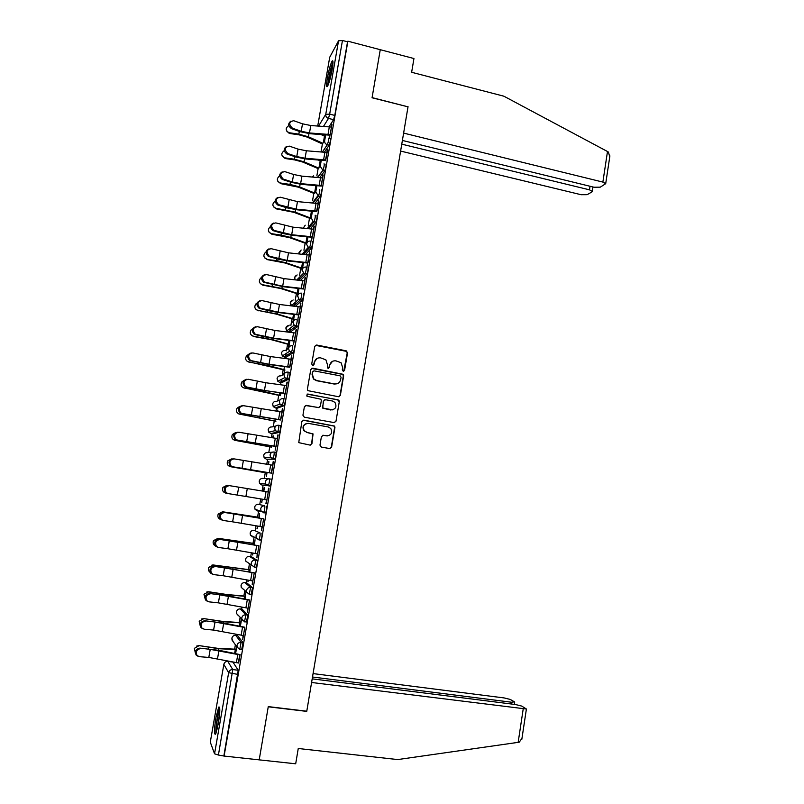 <?xml version="1.0" encoding="UTF-8"?>
<svg xmlns="http://www.w3.org/2000/svg" width="804" height="804" viewBox="0 0 804 804"><rect width="100%" height="100%" fill="white"/><g stroke="black" fill="none" stroke-linecap="round" stroke-linejoin="round"><path stroke-width="1.21" d="M343.248 371.267L344.584 370.332L347.549 352.795L346.202 350.825L316.686 345.027L314.746 346.363L311.721 364.001L312.676 365.388L314.042 364.453L314.424 362.162C315.299 359.006 317.369 357.569 320.625 357.87L325.881 359.83L327.449 364.674L327.399 368.011L329.359 367.398L329.751 365.116C330.615 361.971 332.665 360.544 335.901 360.845L341.047 362.704L342.685 367.619L342.303 369.89L343.248 371.267M343.72 371.257L347.207 352.966L346.655 351.398L315.379 345.318M313.269 365.358L314.424 362.162M328.545 368.312L329.751 365.116M241.692 649.572L243.009 642.617L237.542 635.552M246.436 622.005L247.783 615.1L242.145 609.161M251.129 594.548L252.526 587.694L246.727 582.86M255.772 567.202L256.235 567.262C257.139 564.609 257.481 562.318 257.25 560.398L251.3 556.669M254.024 530.298L260.064 532.921C260.295 534.781 259.953 537.062 259.029 539.755L256.295 537.987L256.004 535.866C256.577 533.786 257.933 532.801 260.064 532.921L254.054 530.308C252.004 530.198 250.707 531.142 250.155 533.132L250.426 535.162L252.898 536.992L252.768 536.288M281.742 379.207L281.651 379.729M286.234 353.438L286.053 354.403M290.696 327.851L290.435 329.188M295.128 302.445L294.797 304.063M299.53 277.229L299.138 279.048M303.882 252.225L303.47 254.114M308.183 227.431L307.922 228.557M332.173 69.476C333.288 62.551 333.258 59.767 332.092 61.114C330.484 64.23 328.926 69.868 327.389 78.028C326.263 84.943 326.293 87.736 327.469 86.41C329.047 83.345 330.615 77.707 332.173 69.476M218.366 723.499C220.135 711.711 220.256 706.234 218.728 707.068L215.914 717.721C214.135 729.419 214.005 734.906 215.542 734.183L218.366 723.499M319.972 445.125L321.339 447.084L329.67 448.552L331.6 447.165L334.936 427.467L334.554 426.07L303.801 420.13L301.852 421.507L298.746 442.632L309.982 445.094L311.932 443.707L313.047 433.899L306.977 432.371L304.163 430.632C302.415 426.251 303.872 423.839 308.515 423.396L328.122 426.924L330.766 428.472C332.705 432.874 331.318 435.336 326.605 435.858L323.339 435.286L321.409 436.662L319.972 445.125M402.382 140.439L593.995 187.231L600.276 187.171L605.703 183.674L602.869 182.086L607.492 151.514L503.897 96.209L411.638 72.28L413.949 58.531L380.262 49.697L372.061 97.776L408.02 106.831L306.776 711.208L268.275 706.615L259.2 759.86L224.095 756.061L347.881 41.195L347.539 41.798L342.464 40.471L329.67 114.148L328.484 118.419L323.509 126.359M407.929 106.811L372.091 97.616L380.262 49.697L347.881 41.195M338.444 396.724L340.353 395.367L343.66 375.83L343.167 374.312L312.716 368.192L310.776 369.538L307.399 389.206L307.791 390.623L338.444 396.724M339.308 401.598L335.992 421.216L334.062 422.582L304.304 417.196L302.927 415.216L304.384 406.764L306.334 405.387L318.434 407.608L320.364 406.251L321.319 400.663L320.917 399.236L307.369 396.352L306.676 395.95L307.771 394.02L338.876 400.141L339.308 401.598L335.992 421.216M232.919 662.064L238.225 670.255L232.788 669.571L218.417 755.036L214.547 753.79L210.286 742.152L223.844 664.385L210.286 742.152M324.012 134.68L323.811 135.856M322.404 143.916L321.62 148.469M321.6 148.559L321.027 151.845M319.61 160.016L319.51 160.579M318.113 168.619L316.856 175.845M313.801 193.422L312.565 200.558M309.48 218.316L308.254 225.361M305.138 243.31L303.932 250.265M300.776 268.395L299.58 275.269M298.937 278.998L298.776 279.933M296.405 293.591L295.219 300.364M294.586 304.023L294.375 305.239M292.003 318.876L290.847 325.55M290.224 329.148L289.963 330.645M287.591 344.263L286.666 349.599M286.656 349.68L286.455 350.835M285.842 354.363L285.531 356.142M285.34 357.217L285.129 358.433M283.169 369.75L282.224 375.177M281.44 379.689L281.078 381.749M280.928 382.624L280.566 384.734M278.717 395.337L277.762 400.854M276.496 408.13L275.973 411.135M274.254 421.035L273.28 426.633M272.053 433.728L271.37 437.647M269.772 446.823L268.787 452.521M267.581 459.436L266.747 464.27M265.27 472.722L264.265 478.511M263.099 485.244L262.094 491.003M260.727 498.902L259.752 504.5M258.747 510.309L257.561 517.113M256.054 525.776L255.24 530.489M254.114 536.941L253.009 543.293M251.371 552.76L250.707 556.579M249.461 563.704L248.446 569.574M246.657 579.855L246.155 582.779M244.788 590.598L243.863 595.965M241.934 607.07L241.582 609.08M240.094 617.623L239.26 622.457M237.18 634.386L236.989 635.482M235.381 644.778L234.637 649.059M224.095 756.061L218.417 755.036M347.539 41.798L334.796 115.404L333.59 119.665L329.057 126.72M329.71 57.285L317.731 125.977L329.71 57.285L338.534 40.823L342.464 40.471M329.409 138.388L332.002 124.268M325.379 160.529L327.62 149.594M320.957 186.005L323.208 175.011M316.525 211.583L318.786 200.538M312.495 236.848L313.791 229.24L293.008 227.17L275.772 222.899C271.048 223.763 270.415 226.215 273.873 230.276L274.435 230.497L273.491 230.778L282.365 233.391L292.465 235.341L312.103 237.27L311.439 240.929L314.354 226.165M309.349 255.049L288.515 252.838L271.219 248.697C266.546 249.531 265.863 251.984 269.169 256.044L269.873 256.325L268.948 256.566L277.852 259.069L287.983 260.988L307.63 263.049L306.977 266.727L309.892 251.903M303.128 288.937L305.409 277.742M299.018 314.645L300.324 306.957L279.48 304.485L262.064 300.606C257.501 301.41 256.717 303.832 259.712 307.872L260.717 308.294L259.792 308.445L268.777 310.736L278.958 312.605L298.646 314.927L297.982 318.625L300.917 303.681M256.104 334.444L273.591 338.152L294.465 340.785L295.802 333.067L274.938 330.464L257.461 326.715C252.948 327.509 252.114 329.921 254.968 333.941L256.104 334.444L255.19 334.554L264.214 336.725L274.415 338.574L294.123 341.027L293.45 344.735L296.405 329.72M289.561 367.227L291.872 355.881M286.716 385.618L265.792 382.744L248.195 379.267C243.783 380.041 242.858 382.423 245.441 386.412L246.828 387.046L245.923 387.076L255.029 389.015L285.018 393.538L284.355 397.266L287.329 382.131M280.395 395.679L280.877 392.945M280.415 419.949L282.757 408.502M277.671 411.377L277.882 410.161M276.184 446.451L277.521 438.592L238.858 432.24C234.537 433.004 233.532 435.366 235.853 439.316L237.471 440.089L236.577 440.019L245.763 441.738L275.842 446.481L275.169 450.24L278.174 434.974M273.069 437.899L273.42 435.889M271.471 447.135L271.692 445.838M271.209 473.114L273.561 461.556M268.446 464.541L268.928 461.717M266.647 472.953L266.345 476.641L267.069 472.45M268.938 488.229L266.255 503.716M263.802 491.284L264.426 487.656M262.104 499.133L261.823 502.671M261.501 502.611L262.426 499.183M261.903 526.781L261.591 530.64L263.642 518.831M222.406 511.776L259.26 517.424L259.129 518.077L259.581 513.645L258.938 517.334L222.859 511.806L218.226 513.947C217.301 516.681 218.155 518.55 220.798 519.565M257.431 526.017L257.29 528.771M256.968 528.72L257.762 526.077M257.22 553.795L256.908 557.674L258.968 545.765M254.476 544.991L255.039 539.785L254.396 543.494L218.175 538.348L213.482 540.61C212.648 542.991 213.301 544.78 215.462 545.986M252.747 553.011L252.737 554.971M252.416 554.921L253.069 553.072M252.526 580.92L252.205 584.82L254.285 572.81M249.783 572.006L250.486 566.036L249.833 569.765L213.472 565.001L208.738 567.383C207.975 569.493 208.477 571.192 210.266 572.488M248.034 580.116L248.175 581.282M247.843 581.232L248.366 580.176M247.803 608.166L247.481 612.085L249.582 599.965M208.256 591.895L228.256 594.9L245.532 596.377L245.049 599.131L245.903 592.397L245.26 596.136L226.949 594.538L208.749 591.764L203.975 594.256L205.201 599.111M243.059 635.522L242.738 639.461L244.858 627.231M238.306 662.988L239.763 654.556M261.963 533.213C262.204 535.082 261.863 537.353 260.938 540.047L260.295 539.946M258.576 504.309L264.757 505.837C265.008 507.646 264.657 509.917 263.722 512.64L261.049 510.972L260.707 508.751C261.28 506.681 262.637 505.716 264.757 505.837L258.576 504.309C256.536 504.188 255.23 505.123 254.687 507.113L255.009 509.233L257.421 510.972M270.124 486.088L268.234 485.777L265.792 484.078L265.4 481.757C265.963 479.697 267.31 478.732 269.43 478.872L271.32 479.194C271.591 480.933 271.239 483.194 270.285 485.958L261.923 485.053L259.581 483.415L259.2 481.184C259.742 479.214 261.039 478.29 263.079 478.42L268.777 478.832M274.124 452.029L275.973 452.34C276.254 454.029 275.903 456.27 274.928 459.084L266.385 459.235M278.777 425.286L280.596 425.607C280.897 427.236 280.546 429.467 279.551 432.321L272.687 433.848L270.837 433.517M283.42 398.653L285.209 398.985C285.52 400.543 285.169 402.774 284.164 405.668L277.129 408.241L275.269 407.899M288.033 372.131L289.802 372.463C290.123 373.971 289.772 376.192 288.747 379.126L281.561 382.744L279.691 382.392M294.375 346.062C294.716 347.499 294.354 349.72 293.319 352.695L285.973 357.338L284.083 356.976M298.937 319.761C299.279 321.138 298.927 323.349 297.862 326.384L290.375 332.042L288.465 331.66M303.47 293.56C303.832 294.887 303.47 297.088 302.394 300.163L295.38 306.294M307.992 267.471C308.364 268.747 308.002 270.938 306.907 274.063L300.495 280.365M312.485 241.491C312.877 242.707 312.505 244.898 311.399 248.074L305.47 254.526M316.967 215.613C317.369 216.768 316.997 218.959 315.871 222.185L310.334 228.778M321.439 189.844C321.841 190.94 321.469 193.121 320.324 196.397L315.108 203.121M325.881 164.177C326.303 165.212 325.921 167.393 324.756 170.729L319.811 177.553M328.746 138.238L330.313 138.61C330.735 139.594 330.364 141.775 329.178 145.152L324.454 152.087M236.527 646.406L236.044 649.21M325.369 134.77L325.087 136.389M320.967 160.127L320.806 161.091M311.339 248.145L308.344 247.27L306.394 244.074M302.113 268.727L301.882 270.054M297.741 293.912L297.349 296.133M257.049 303.138L255.853 303.992C253.994 307.007 254.697 309.138 257.953 310.404L276.053 314.062L293.37 319.188L292.807 322.324M288.937 344.564L288.314 348.172M284.837 370.101L283.892 373.659M277.561 410.1L277.35 411.336M273.089 435.828L272.747 437.858M268.606 461.667L268.114 464.481M264.104 487.606L263.471 491.224M241.29 619L240.657 622.618M324.776 140.077L325.69 134.791M331.67 124.188L331.188 127.002M330.223 134.559L331.499 127.072L310.786 125.524L302.505 123.816L293.681 120.711C288.887 121.746 288.475 124.248 292.465 128.218L291.51 128.66L300.234 131.705L310.233 133.745L329.791 135.162L329.218 138.348M263.551 512.771L265.621 512.952C266.566 510.218 266.908 507.947 266.647 506.148M259.099 510.409L259.24 511.264M223.924 755.629L238.225 670.255M327.288 149.514L326.786 152.398M320.123 166.86L321.288 160.147M322.876 174.94L322.364 177.885M315.66 192.568L316.876 185.603M318.454 200.467L317.932 203.482M311.178 218.386L312.434 211.15M314.012 226.095L313.48 229.18M306.686 244.305L307.982 236.808L306.837 243.25L290.797 237.471L281.109 235.1L271.491 233.662L271.852 234.215L269.109 232.286M309.55 251.833L309.007 254.979M302.163 270.325L303.51 262.566L302.475 268.375L286.345 262.888L276.626 260.596L267.36 259.642L264.727 257.903M305.078 277.671L304.515 280.877M297.631 296.455L299.018 288.435M300.585 303.611L300.013 306.897M293.108 322.474L294.505 314.404M296.063 329.66L295.49 333.007M288.706 347.81L289.983 340.484M291.53 355.81L290.937 359.227M284.254 373.458L284.877 369.87M286.988 382.071L286.375 385.558M282.415 408.442L281.802 412M277.822 434.914L277.199 438.542M273.219 461.496L272.576 465.194M268.596 488.189L267.943 491.958M266.566 499.867L265.913 503.636M201.784 618.919L204.005 618.638L223.562 621.763L240.949 622.909L240.326 626.376L241.572 619.321M196.709 646.054L199.241 645.622L218.839 648.738L236.296 649.552L235.572 653.732L236.798 646.788M332.494 361.328L329.429 365.267M317.007 358.463L314.133 362.313M339.057 396.724L340.022 395.478L343.328 375.96L342.836 374.443L311.53 368.403M341.067 377.207L340.112 375.83L314.133 370.865L312.776 371.81L312.364 374.222L313.721 378.865L316.746 380.553L334.524 383.92C337.75 384.201 339.801 382.764 340.655 379.609L341.067 377.207M313.279 371.036L312.776 371.81M337.137 383.749L334.193 384.041L316.444 380.684L313.429 378.986L312.073 374.362L312.485 371.95M334.514 422.602L335.66 421.286M319.027 407.608L305.389 405.497M338.976 401.688L337.62 399.729L307.007 394.131M330.916 409.909C335.73 409.336 337.067 406.844 334.936 402.402L332.424 401.005L325.56 399.729L323.63 401.085L322.675 406.673L323.067 408.08L332.655 409.879M324.605 399.829L323.63 401.085M330.595 409.99L322.756 408.171L323.319 401.186M327.851 435.909L322.655 435.306M306.605 423.467C303.088 424.854 302.173 427.266 303.872 430.683L306.977 432.371M310.314 445.125L311.64 443.738L312.746 433.949L306.696 432.421M329.941 448.572L331.288 447.195L334.605 427.527L334.223 426.13L302.967 420.19M321.831 143.685L307.038 137.052L299.148 134.861L289.319 133.434L286.636 130.982M288.787 125.555C285.289 128.127 285.36 130.509 288.998 132.71L298.847 134.137L308.404 136.791L322.886 143.293M320.746 134.459L325.409 136.469M291.51 128.66C287.983 125.977 287.802 123.464 290.958 121.102M330.203 134.549L309.48 132.962L301.198 131.263L292.465 128.218M318.444 168.729L302.666 162.036L294.746 159.916L285.209 158.529L282.254 156.147M284.234 150.649C280.777 153.453 280.998 155.855 284.877 157.835L294.445 159.232L304.033 161.805L318.846 168.157M317.932 159.895L321.118 161.172L320.123 166.73M314.475 193.623L298.274 187.131L280.777 183.654L277.872 181.413M279.681 175.845C276.335 178.689 276.586 181.071 280.435 183.01L290.013 184.417L299.641 186.93L314.856 193.111M315.369 185.473L316.806 185.975M607.492 151.514L608.447 152.097L609.744 156.911M400.603 151.072L581.071 194.709L587.151 194.679L591.885 191.965L592.277 191.382L589.483 189.834L590.025 186.257M401.769 144.157L589.483 189.834M408.04 106.671L403.618 133.102L602.869 182.086M521.977 738.313L519.273 742.152L518.158 742.353L397.709 759.569L298.254 748.504L295.691 763.8L259.2 759.86L268.245 706.796L306.746 711.389L311.59 682.485L526.399 709.007L521.736 706.083L515.444 704.515L312.203 678.857M511.243 703.992L511.515 702.224L514.409 701.842L510.269 699.45L504.188 697.942L313.078 673.591M511.515 702.224L312.505 677.008M328.293 84.681C327.841 81.465 331.097 66.39 332.906 63.415L332.967 63.315M332.997 62.189C330.977 66.089 327.66 81.304 327.861 85.686M332.585 66.822L329.399 81.385M219.743 708.012C217.824 712.113 215.291 728.896 215.934 733.379M216.346 732.253C215.472 729.117 218.055 711.952 219.814 709.178M219.723 712.444L217.231 729.057M327.117 152.469L306.364 150.78L298.073 149.102L289.309 146.127C284.445 147.062 283.973 149.554 287.882 153.594L286.927 153.996C283.44 151.252 283.33 148.73 286.586 146.449M287.028 154.036L295.792 156.971L305.821 158.991L325.71 160.609M325.821 159.976L305.058 158.247L296.756 156.579L287.983 153.634M322.705 177.955L301.932 176.146L293.611 174.488L284.817 171.614C279.993 172.528 279.47 175.001 283.229 179.061L282.284 179.423C278.887 176.568 278.867 174.056 282.204 171.885M282.536 179.513L291.339 182.347L301.389 184.337L321.298 186.086M322.675 177.955L321.379 185.493L300.616 183.644L292.294 181.985L283.48 179.151M310.555 218.618L293.862 212.316L276.325 208.879L273.491 206.799M275.129 201.121C271.873 203.995 272.154 206.387 275.973 208.286L295.219 212.145L310.917 218.165M270.586 226.497L270.355 226.617C267.4 229.572 267.782 231.914 271.491 233.662M306.485 243.662L289.44 237.602L271.852 234.215M266.054 251.964L265.431 252.325C262.948 255.34 263.471 257.612 266.998 259.139M302.133 268.737L284.998 262.988L267.36 259.642M318.263 203.553L297.47 201.613L280.305 197.211C275.531 198.085 274.948 200.558 278.556 204.618L277.611 204.94C274.325 201.995 274.385 199.492 277.812 197.432M278.023 205.09L286.857 207.814L296.937 209.794L316.866 211.663M316.957 211.12L296.153 209.14L278.968 204.769M273.491 230.778L272.928 230.557C269.742 227.512 269.903 225.019 273.42 223.08M312.475 236.838L291.681 234.728L274.435 230.497M268.948 256.566L268.234 256.275C265.139 253.129 265.4 250.647 269.018 248.838M308.022 262.677L287.189 260.426L269.873 256.325M297.761 293.912L280.536 288.475L262.858 285.179L260.345 283.631M261.541 277.511L260.617 278.124C258.476 281.149 259.099 283.35 262.486 284.716L281.882 288.415L298.103 293.601L298.998 288.435M304.857 280.948L284.003 278.616L266.657 274.596C262.034 275.42 261.3 277.852 264.446 281.902L265.3 282.254L263.521 282.103C260.536 278.847 260.898 276.375 264.606 274.697M264.375 282.455L283.48 286.747L303.46 289.008M304.837 280.948L303.51 288.606L282.676 286.234L265.3 282.254M258.335 310.806L255.984 309.47M294.485 314.404L293.721 318.927L277.4 314.042L257.953 310.404M259.792 308.445L258.798 308.022C255.913 304.666 256.375 302.214 260.184 300.666M298.998 314.645L278.144 312.143L260.717 308.294M289.259 344.625L271.551 339.76L253.793 336.544L251.632 335.419M252.597 328.846L251.129 329.941C249.481 332.926 250.245 335.007 253.401 336.183L272.898 339.76L289.289 344.343L289.963 340.474M255.19 334.554L254.054 334.052C251.28 330.585 251.853 328.143 255.762 326.746M284.536 370.041L247.31 361.488M248.195 354.634L246.426 355.961C244.949 358.926 245.753 360.966 248.828 362.071L268.375 365.599L284.857 369.86M291.279 359.298L270.375 356.554L252.838 352.936C248.376 353.72 247.491 356.112 250.215 360.122L251.471 360.694L249.3 360.192C246.637 356.604 247.31 354.192 251.33 352.936M250.567 360.755L269.863 364.644L289.892 367.287M289.942 367.046L269.018 364.262L251.471 360.694M280.093 395.618L243.009 387.649M243.873 380.503L241.733 382.061C240.396 385.005 241.23 387.005 244.245 388.061L263.843 391.528L280.435 395.488M275.641 421.296L238.738 413.899M239.672 406.472L237.049 408.251C235.823 411.176 236.688 413.145 239.632 414.16L275.943 421.216M271.159 447.074L234.487 440.24M235.602 432.582L232.356 434.532C231.22 437.436 232.105 439.376 235.009 440.361L271.481 447.044M266.968 473.013L230.256 466.652M231.652 458.893L227.653 460.913C226.597 463.787 227.502 465.707 230.366 466.672L266.958 472.973L267.049 472.45M228.205 485.465L227.08 485.284L222.939 487.375C221.954 490.249 222.879 492.148 225.703 493.083L226.437 493.204M222.216 511.746L222.859 511.806M245.923 387.076L244.537 386.433C241.984 382.734 242.768 380.332 246.888 379.237M286.696 385.618L285.35 393.397L264.436 390.493L246.828 387.046M282.144 412.06L243.542 405.698C239.17 406.462 238.205 408.834 240.657 412.814L242.155 413.517L239.753 412.794C237.321 408.965 238.215 406.593 242.436 405.658M241.26 413.497L280.757 420.02M280.787 419.869L242.155 413.517M236.577 440.019L234.969 439.255C232.647 435.306 233.642 432.954 237.964 432.19M276.154 446.441L237.471 440.089M231.884 466.662L271.551 473.174L272.898 465.245L234.155 458.893C229.884 459.657 228.838 462.009 231.039 465.928L232.768 466.772L230.155 465.828C227.964 461.898 228.999 459.556 233.271 458.793M271.531 473.124L232.768 466.772M229.441 485.656C225.21 486.42 224.135 488.762 226.215 492.661L228.045 493.566L225.341 492.51C223.261 488.611 224.336 486.279 228.557 485.505L268.265 492.008L266.888 499.917L228.045 493.566M224.698 512.52C220.517 513.294 219.402 515.625 221.381 519.505L223.301 520.469L232.617 521.836L234.004 513.927L223.824 512.339L263.32 518.781M222.427 520.268L220.507 519.304C218.537 515.434 219.643 513.103 223.824 512.339M232.617 521.836L262.235 526.831L263.611 518.881L234.004 513.927M217.1 538.318L218.175 538.348M217.703 538.379L254.707 543.645M219.944 539.504C215.794 540.288 214.658 542.599 216.527 546.459L218.537 547.484L227.894 548.73L229.291 540.79L219.07 539.273L258.647 545.715M217.633 547.233L215.653 546.217C213.794 542.368 214.929 540.047 219.07 539.273M257.571 553.845L258.928 545.866L229.291 540.79M257.551 553.845L227.894 548.73M211.975 565.051L213.472 565.001M212.99 565.081L250.144 569.956M215.16 566.599C211.06 567.393 209.884 569.704 211.653 573.533L213.753 574.609L223.15 575.734L224.547 567.765L214.306 566.317L253.963 572.76M212.648 574.277L210.799 573.242C209.03 569.413 210.206 567.111 214.306 566.317M254.265 572.961L224.547 567.765M254.235 572.961L252.848 580.97L223.15 575.734M206.869 591.915L208.749 591.764M210.367 593.804C206.296 594.608 205.1 596.91 206.769 600.719L208.95 601.844L218.386 602.859L219.793 594.849L209.512 593.473L229.381 596.106L249.26 599.915M207.643 601.432L205.914 600.377C204.246 596.578 205.452 594.277 209.512 593.473M218.386 602.859L248.124 608.216L249.521 600.166L219.793 594.849M203.502 618.829L199.191 621.241L200.236 625.904M240.989 622.658L222.256 621.361L204.005 618.638M205.553 621.12C201.523 621.934 200.296 624.236 201.874 628.014L204.126 629.2L213.603 630.085L215.02 622.045L204.698 620.748L224.648 623.231L244.527 627.18M202.638 628.688L201.03 627.633C199.452 623.864 200.678 621.562 204.698 620.748M244.808 627.492L215.02 622.045M244.788 627.492L243.391 635.562L213.603 630.085M198.739 645.863L194.387 648.325L195.322 652.848M236.376 649.25L217.542 648.295L199.241 645.622M200.709 648.557C196.719 649.391 195.462 651.682 196.96 655.431L199.281 656.667L208.809 657.431L210.226 649.351L199.874 648.135L219.884 650.466L240.115 654.607M197.613 656.064L196.116 655.009C194.628 651.26 195.874 648.969 199.874 648.135M208.809 657.431L238.627 663.029L240.034 654.918L210.226 649.351M235.693 635.311L241.089 642.366L239.783 649.33M237.642 635.572L235.793 635.321C233.723 635.26 232.406 636.245 231.843 638.275L232.999 641.431M240.306 608.899L245.863 614.839L244.527 621.753M242.235 609.171L240.386 608.909C238.326 608.839 237.009 609.804 236.446 611.834L236.617 613.623L238.074 615.301M244.898 582.598L250.617 587.412L249.23 594.277M246.798 582.87L244.959 582.609C242.898 582.518 241.592 583.483 241.039 585.493L241.23 587.362L243.29 589.231M249.471 556.398L255.35 560.107C255.571 562.036 255.23 564.328 254.325 566.981L251.521 565.111L251.27 563.091C251.853 561.001 253.21 560.006 255.35 560.107L257.25 560.398M251.35 556.68L249.521 556.408C247.461 556.308 246.155 557.252 245.602 559.262L245.833 561.202L248.265 562.87M233.039 662.084L227.813 661.411L232.788 669.571C230.617 669.521 229.24 670.556 228.648 672.687L223.844 664.395C224.406 662.355 225.733 661.36 227.813 661.411L227.693 661.401M214.547 753.79L228.648 672.687L237.994 674.425M333.59 119.665L328.484 118.419C326.514 117.726 325.6 116.369 325.751 114.339L338.534 40.823M318.595 126.037L325.751 114.339L329.67 114.148L334.796 115.404M243.009 642.617L241.089 642.366C238.929 642.306 237.562 643.331 236.979 645.451L237.12 647.24L240.074 649.361L241.994 649.612M247.783 615.1L245.863 614.839C243.712 614.759 242.346 615.774 241.763 617.884L241.934 619.743L244.838 621.783L246.758 622.045M251.31 594.709L249.481 594.447M252.526 587.694L250.617 587.412C248.466 587.322 247.109 588.327 246.526 590.427L246.738 592.367L249.592 594.327L251.501 594.598M256.044 567.383L254.195 567.111M260.757 540.177L258.888 539.886M269.43 478.872C269.692 480.621 269.35 482.872 268.395 485.646L261.923 485.053M274.777 459.215L266.415 459.235L264.144 457.707L263.692 455.376C264.235 453.406 265.531 452.491 267.561 452.632L272.275 452.19M279.41 432.451L277.541 432.12L270.878 433.527L268.697 432.11L268.164 429.658C268.717 427.698 270.003 426.793 272.023 426.954L275.983 425.959M284.033 405.799L282.154 405.457L275.33 407.919L273.239 406.613L272.626 404.04C273.169 402.09 274.455 401.196 276.476 401.367L279.953 399.98M288.626 379.257L286.767 378.905L279.772 382.402L277.792 381.237L277.068 378.523C277.611 376.584 278.887 375.699 280.908 375.88L284.164 374.131M293.209 352.815L291.349 352.453L284.184 356.996L282.335 355.961L281.49 353.117C282.033 351.177 283.309 350.313 285.319 350.494L288.566 348.333M297.771 326.494L295.912 326.122L288.586 331.69L286.887 330.796L285.902 327.801L289.239 325.148M302.304 300.264L300.455 299.892L293.43 306.073M306.837 274.154L304.987 273.762L298.545 280.164M306.726 243.692C307.289 241.713 308.595 240.848 310.656 241.089C311.027 242.305 310.666 244.496 309.56 247.672L303.51 254.335M315.821 222.246L313.992 221.834L308.374 228.597M320.293 196.447L318.464 196.025L313.138 202.95M324.062 163.745C324.474 164.78 324.102 166.971 322.937 170.297L324.756 170.729L322.917 170.327L317.841 177.403M328.454 138.167L328.494 138.167C328.916 139.162 328.534 141.343 327.359 144.72L329.178 145.152L327.359 144.72L322.484 151.946M322.444 151.946L327.318 144.71C325.369 144.027 324.474 142.67 324.625 140.65M317.469 177.372L322.937 170.297L320.173 166.257M319.61 189.422C320.012 190.518 319.64 192.709 318.495 195.985L315.711 191.965M315.138 215.211C315.53 216.356 315.158 218.547 314.032 221.773L313.088 221.502L311.228 217.773M306.143 267.079C306.515 268.355 306.143 270.546 305.058 273.672L303.6 273.139L302.214 269.712C302.766 267.732 304.083 266.858 306.143 267.079M301.621 293.179C301.972 294.505 301.611 296.706 300.545 299.791L298.877 299.108L297.681 295.842C298.234 293.852 299.55 292.957 301.621 293.179M297.078 319.379C297.42 320.766 297.058 322.977 296.003 326.012L294.143 325.188L293.118 322.072C293.681 320.072 294.998 319.178 297.078 319.379M292.515 345.69C292.847 347.137 292.485 349.348 291.45 352.333L289.43 351.378L288.546 348.413C289.108 346.403 290.435 345.499 292.515 345.69M287.943 372.111C288.254 373.619 287.902 375.84 286.877 378.774L284.706 377.679L283.953 374.865C284.515 372.845 285.842 371.93 287.943 372.111M283.34 398.633C283.641 400.201 283.289 402.432 282.284 405.327L279.983 404.1L279.34 401.417C279.913 399.387 281.239 398.462 283.34 398.633M278.727 425.276C279.008 426.894 278.666 429.135 277.681 431.989L275.259 430.642L274.717 428.09C275.28 426.05 276.616 425.115 278.727 425.276M274.084 452.019C274.365 453.697 274.013 455.948 273.048 458.762L270.536 457.295L270.064 454.863C270.636 452.813 271.973 451.868 274.084 452.019M313.459 175.875L312.354 176.97M303.309 228.125L305.239 225.2M299.088 253.893L299.018 252.456L301.168 250.014M295.118 279.792L294.666 277.47L297.138 274.928M291.611 305.862L290.294 302.585L293.158 299.972M249.401 594.437L241.23 587.362L241.13 585.101M244.637 621.884L236.617 613.623L236.567 611.352M239.863 649.441L237.12 647.24L231.984 639.994L232.004 637.683M223.844 664.395L224.025 663.732M289.309 132.76L289.621 133.494M325.379 136.459L324.736 140.197M324.474 136.157L323.359 142.579M299.329 131.384L298.847 134.137M308.957 133.635L308.404 136.791M328.042 134.218L329.338 126.741M309.48 132.962L310.786 125.524M301.198 131.263L302.505 123.816M284.877 157.835L285.209 158.529M320.173 160.87L318.937 168.036M294.887 156.669L294.445 159.232M304.545 158.88L304.033 161.805M280.435 183.01L280.777 183.654M316.786 185.965L315.66 192.437M315.871 185.684L314.595 193.02M290.425 182.056L290.013 184.417M300.113 184.216L299.641 186.93M518.158 742.353L523.193 709.048M325.801 159.966L327.097 152.469M323.63 159.634L324.937 152.127M305.058 158.247L306.364 150.78M296.756 156.579L298.073 149.102M319.208 185.151L320.515 177.614M300.616 183.644L301.932 176.146M292.294 181.985L293.611 174.488M275.973 208.286L276.325 208.879M312.414 211.15L311.188 218.226M311.46 211.07L310.264 217.954M285.953 207.532L285.571 209.713M295.661 209.663L295.219 212.145M307.007 236.718L305.912 242.989M281.45 233.12L281.109 235.1M291.189 235.2L290.797 237.471M302.525 262.476L301.55 268.124M276.938 258.808L276.626 260.596M286.706 260.848L286.345 262.888M316.937 211.11L318.243 203.543M314.766 210.769L316.072 203.201M296.153 209.14L297.47 201.613M287.812 207.502L289.138 199.965M310.304 236.497L311.62 228.899M291.681 234.728L293.008 227.17M283.32 233.12L284.646 225.552M308.002 262.667L309.319 255.039M305.821 262.325L307.138 254.697M287.189 260.426L288.515 252.838M278.797 258.838L280.134 251.24M298.043 288.324L297.168 293.359M272.405 284.606L272.124 286.194M282.194 286.596L281.882 288.415M301.319 288.254L302.646 280.596M282.676 286.234L284.003 278.616M274.264 284.656L275.601 277.038M293.53 314.294L292.767 318.685M267.853 310.495L267.611 311.892M277.671 312.444L277.4 314.042M296.807 314.294L298.143 306.605M278.144 312.143L279.48 304.485M269.712 310.585L271.059 302.927M288.998 340.363L288.345 344.122M263.29 336.504L263.079 337.69M273.129 338.404L272.898 339.76M292.274 340.434L293.611 332.715M273.591 338.152L274.938 330.464M265.139 336.615L266.486 328.936M284.455 366.534L283.912 369.649M258.697 362.604L258.526 363.589M268.576 364.463L268.375 365.599M289.912 367.046L291.259 359.287M287.721 366.684L289.058 358.936M269.018 364.262L270.375 356.554M260.546 362.755L261.903 355.036M280.847 392.945L280.405 395.488M279.892 392.814L279.46 395.287M254.094 388.824L253.953 389.598M263.993 390.633L263.843 391.528M275.31 419.196L274.988 421.025M249.461 415.135L249.361 415.718M259.401 416.904L259.28 417.567M271.672 445.838L271.461 447.044M270.707 445.697L270.506 446.863M266.084 472.3L265.993 472.802M258.265 517.274L258.164 517.907M283.149 393.045L284.495 385.257M264.436 390.493L265.792 382.744M255.943 389.005L257.3 381.247M280.767 419.869L282.114 412.05M278.556 419.507L279.913 411.698M259.833 416.814L261.189 409.045M251.31 415.356L252.677 407.568M273.943 446.079L275.31 438.24M255.21 443.255L256.566 435.446M246.667 441.808L248.044 433.999M269.32 472.762L270.687 464.883M250.557 469.797L251.933 461.958M242.004 468.38L243.381 460.531M264.677 499.555L266.044 491.646M245.903 496.45L247.28 488.581M237.321 495.053L238.698 487.174M260.004 526.459L261.38 518.52M241.22 523.213L242.597 515.314M254.687 543.635L254.456 544.981M253.712 543.504L253.491 544.81M255.32 553.474L256.707 545.494M236.517 550.087L237.904 542.147M250.114 569.956L249.763 572.006M249.139 569.825L248.798 571.825M222.819 566.74L222.708 567.363M232.939 568.147L232.808 568.86M250.617 580.599L252.004 572.589M231.793 577.071L233.19 569.101M244.547 596.266L244.084 598.95M218.105 593.573L217.954 594.417M228.256 594.9L228.085 595.864M245.893 607.844L247.29 599.794M227.06 604.166L228.457 596.166M239.944 622.809L239.351 626.175M213.372 620.517L213.181 621.582M223.562 621.763L223.341 622.979M241.15 635.19L242.547 627.11M222.296 631.371L223.703 623.331M235.311 649.461L234.607 653.531M208.618 647.572L208.387 648.858M218.839 648.738L218.577 650.205M236.386 662.657L237.793 654.546M217.522 658.687L218.929 650.617M219.603 707.168L218.728 707.068M320.324 196.397L317.831 195.814L312.414 202.889M315.871 222.185L313.088 221.502L307.299 228.497M311.399 248.074L308.344 247.27L302.103 254.195M306.907 274.063L303.6 273.139L296.787 279.973M302.394 300.163L298.877 299.108L291.44 305.731C289.48 303.259 290.003 301.389 292.978 300.133M297.862 326.384L294.143 325.188L286.887 330.796C285.078 328.062 285.812 326.223 289.078 325.278M293.319 352.695L289.43 351.378L282.335 355.961L281.511 353.036M288.747 379.126L284.706 377.679L277.792 381.237L277.089 378.433M284.164 405.668L279.983 404.1L273.239 406.613L272.646 403.93M279.551 432.321L275.259 430.642L268.697 432.11L268.194 429.517M274.928 459.084L270.536 457.295L264.144 457.707L263.722 455.205M270.285 485.958L265.792 484.078L259.581 483.415L259.23 480.993M265.621 512.952L255.009 509.233L254.727 506.882M260.938 540.047L259.029 539.755L250.426 535.162L250.205 532.861M256.235 567.262L254.325 566.981L245.833 561.202L245.672 558.941M313.289 176.116L312.434 176.97M305.058 225.421L303.279 228.125M300.987 250.215L299.028 253.883M296.957 275.119C294.756 276.094 294.113 277.651 295.048 279.792M289.319 133.434L288.998 132.71M592.277 191.382L592.95 186.97M605.703 183.674L609.904 155.865M514.671 702.204L514.339 704.374M521.826 739.308L526.399 709.007M287.882 153.594L286.927 153.996M283.229 179.061L282.284 179.423M278.556 204.618L277.611 204.94M273.873 230.276L272.928 230.557M269.169 256.044L268.234 256.275M264.446 281.902L263.521 282.103M259.712 307.872L258.798 308.022M254.968 333.941L254.054 334.052M250.215 360.122L249.3 360.192M245.441 386.412L244.537 386.433M240.657 412.814L239.753 412.794M235.853 439.316L234.969 439.255M231.039 465.928L230.155 465.828M226.215 492.661L225.341 492.51M221.381 519.505L220.507 519.304M216.527 546.459L215.653 546.217M211.653 573.533L210.799 573.242M206.769 600.719L205.914 600.377M201.874 628.014L201.03 627.633M196.96 655.431L196.116 655.009"/></g></svg>
